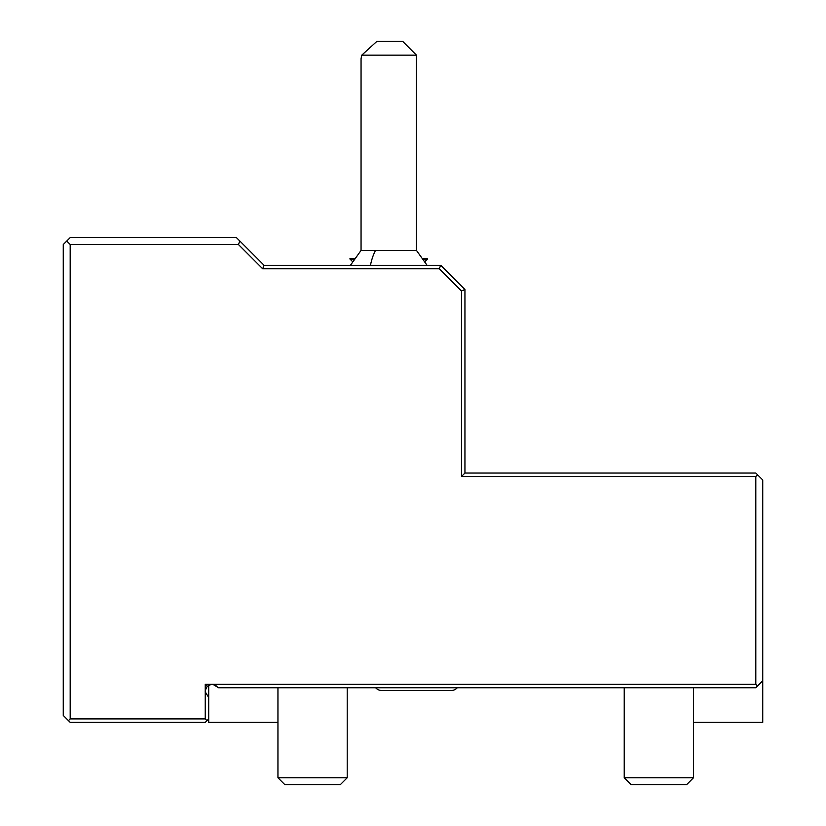 <?xml version="1.0" encoding="UTF-8"?>
<svg xmlns="http://www.w3.org/2000/svg" width="826" height="826" viewBox="0 0 826 826"><rect width="100%" height="100%" fill="white"/><g stroke="black" fill="none" stroke-linecap="round" stroke-linejoin="round"><path stroke-width="1.24" d="M70.189 718.909L205.24 718.909L206.965 720.644L205.24 722.368L70.189 722.368L68.455 720.644L70.189 718.909L70.189 244.517L238.425 244.517L239.86 241.047L264.103 265.291L262.668 268.749L238.425 244.517M70.189 244.517L66.73 241.047L63.261 244.517L63.261 715.45L68.455 720.644M277.949 722.368L208.699 722.368L208.699 697.536L205.24 691.868A6.928 6.928 0 0 1 205.24 690.474L207.233 686.272L211.435 684.279A6.928 6.928 0 0 1 212.819 684.279L218.498 687.748L755.811 687.748L757.545 686.014L755.811 684.279L212.819 684.279L217.021 686.272M208.699 697.536L208.699 685.157M205.24 690.474L205.24 684.279L211.435 684.279M755.811 476.519L757.545 474.785L755.811 473.05L464.945 473.05L461.476 476.519L755.811 476.519L755.811 684.279M461.476 476.519L461.476 290.959L439.267 268.749L262.668 268.749M205.24 718.909L205.24 691.868M208.699 718.909L206.965 720.644M757.545 474.785L762.739 479.978L762.739 722.368L693.479 722.368M762.739 680.82L757.545 686.014M464.945 473.05L464.945 289.534L461.476 290.959M464.945 289.534L440.702 265.291L439.267 268.749M440.702 265.291L264.103 265.291M66.73 241.047L70.189 237.589L236.401 237.589L239.86 241.047M423.8 259.054L427.548 259.054L427.548 258.362L423.356 258.362M352.33 261.408L349.976 259.054L353.714 259.054M361.757 55.156L376.945 41.3L402.613 41.3L416.459 55.156L361.757 55.156L361.055 58.708L361.055 250.412L375.531 250.412A41.548 19.845 90 0 0 370.461 265.291M349.976 259.054L349.976 258.362L354.168 258.362M427.073 265.291L416.459 250.412L375.531 250.412M375.644 687.748A8.312 8.312 90 0 0 381.839 690.515L451.089 690.515A8.312 8.312 90 0 0 457.284 687.748M207.233 686.272L205.24 684.279M277.949 687.748L277.949 777.772L347.209 777.772L347.209 687.748M347.209 777.772L340.281 784.7L284.877 784.7L277.949 777.772M624.229 687.748L624.229 777.772L693.479 777.772L693.479 687.748M693.479 777.772L686.561 784.7L631.157 784.7L624.229 777.772M425.194 261.408L427.548 259.054M361.055 250.412L350.451 265.291M416.459 55.156L416.459 250.412"/></g></svg>
